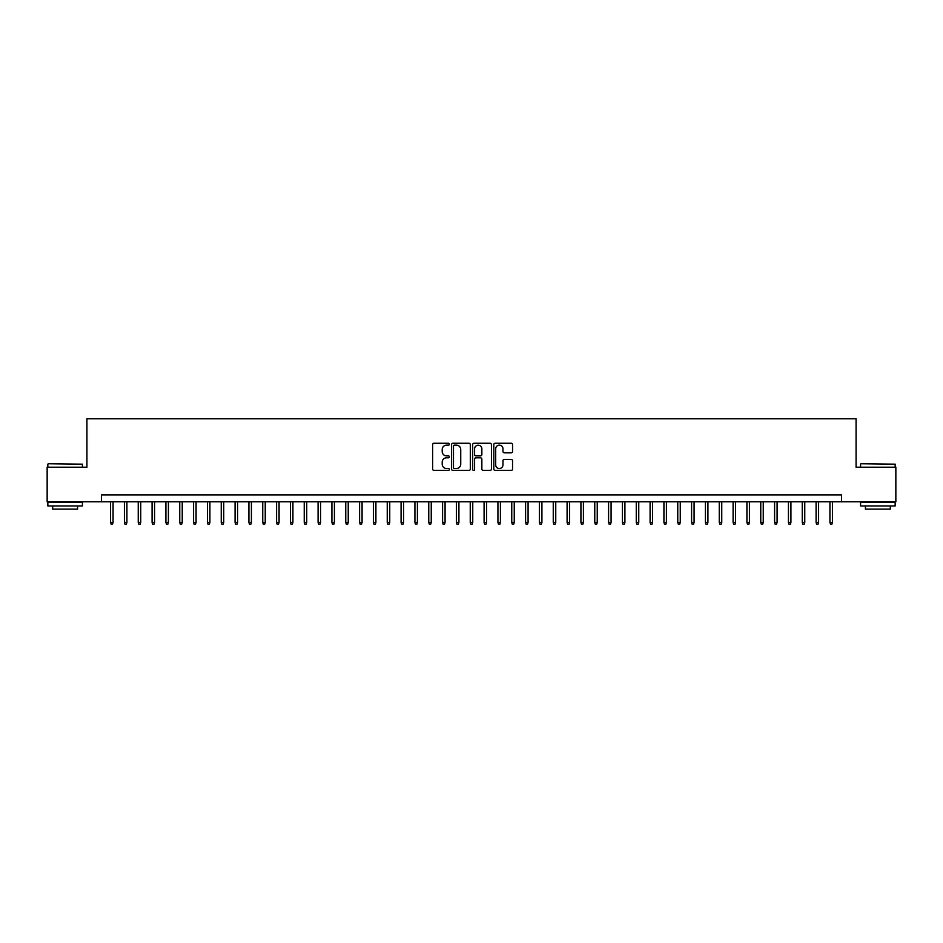 <?xml version="1.0" encoding="UTF-8"?>
<svg xmlns="http://www.w3.org/2000/svg" width="943" height="943" viewBox="0 0 943 943"><rect width="100%" height="100%" fill="white"/><g stroke="black" fill="none" stroke-linecap="round" stroke-linejoin="round"><path stroke-width="1.41" d="M449.363 444.212A0.955 0.955 0 0 0 448.42 443.257L433.992 443.257A1.356 1.356 0 0 0 432.637 444.613L432.637 469.06A1.356 1.356 0 0 0 433.992 470.416L448.42 470.416A0.955 0.955 0 0 0 449.363 469.461A0.955 0.955 0 0 0 448.42 468.518L446.546 468.518A4.35 4.35 0 0 1 442.208 464.168L442.208 462.129A4.35 4.35 0 0 1 446.546 457.791L448.42 457.791A0.955 0.955 0 0 0 449.363 456.836A0.955 0.955 0 0 0 448.42 455.882L446.546 455.882A4.35 4.35 0 0 1 442.208 451.544L442.208 449.505A4.35 4.35 0 0 1 446.546 445.155L448.42 445.155A0.955 0.955 0 0 0 449.363 444.212M511.189 452.829A1.356 1.356 0 0 0 512.544 451.473L512.544 444.613A1.356 1.356 0 0 0 511.189 443.257L495.158 443.257A1.356 1.356 0 0 0 493.802 444.613L493.802 469.06A1.356 1.356 0 0 0 495.158 470.416L511.189 470.416A1.356 1.356 0 0 0 512.544 469.06L512.544 460.773A1.356 1.356 0 0 0 511.189 459.418L504.328 459.418A1.356 1.356 0 0 0 502.973 460.773L502.973 464.887A3.631 3.631 0 0 1 499.342 468.518A3.631 3.631 0 0 1 495.7 464.887L495.7 448.785A3.631 3.631 0 0 1 499.342 445.155A3.631 3.631 0 0 1 502.973 448.785L502.973 451.473A1.356 1.356 0 0 0 504.328 452.829L511.189 452.829M101.443 501.794L47.15 501.794L47.15 467.209L86.921 467.209L86.921 418.798L856.079 418.798L856.079 467.209L895.85 467.209L895.85 501.794L841.557 501.794L841.557 494.875L101.443 494.875L101.443 501.794L841.557 501.794M470.309 444.613A1.356 1.356 0 0 0 468.954 443.257L452.935 443.257A1.356 1.356 0 0 0 451.567 444.613L451.567 469.06A1.356 1.356 0 0 0 452.935 470.416L468.954 470.416A1.356 1.356 0 0 0 470.309 469.06L470.309 444.613M474.046 443.257L490.065 443.257A1.356 1.356 0 0 1 491.433 444.613L491.433 469.06A1.356 1.356 0 0 1 490.065 470.416L483.217 470.416A1.356 1.356 0 0 1 481.849 469.06L481.849 459.147A1.356 1.356 0 0 0 480.494 457.791L475.944 457.791A1.356 1.356 0 0 0 474.588 459.147L474.588 469.461A0.955 0.955 0 0 1 473.634 470.416A0.955 0.955 0 0 1 472.691 469.461L472.691 444.613A1.356 1.356 0 0 1 474.046 443.257M454.42 445.155A0.955 0.955 0 0 0 453.477 446.11L453.477 467.563A0.955 0.955 0 0 0 454.42 468.518L456.388 468.518A4.35 4.35 0 0 0 460.738 464.168L460.738 449.505A4.35 4.35 0 0 0 456.388 445.155L454.42 445.155M481.849 448.856A3.631 3.631 0 0 0 478.219 445.226A3.631 3.631 0 0 0 474.588 448.856L474.588 454.526A1.356 1.356 0 0 0 475.944 455.882L480.494 455.882A1.356 1.356 0 0 0 481.849 454.526L481.849 448.856M113.066 522.41L112.512 524.202L111.133 524.202L110.579 522.41L113.066 522.41L113.066 501.794M110.579 522.41L110.579 501.794M48.258 463.756L82.43 464.168L48.258 463.756M65.138 505.943L47.845 505.943L47.845 502.489L82.43 502.489L82.43 505.943L65.138 505.943M77.585 505.943L77.585 509.126L52.678 509.126L52.678 505.943M860.994 463.756L895.155 464.168L860.994 463.756M877.862 505.943L860.57 505.943L860.57 502.489L895.155 502.489L895.155 505.943L877.862 505.943M890.322 505.943L890.322 509.126L865.415 509.126L865.415 505.943M126.904 522.41L126.35 524.202L124.959 524.202L124.417 522.41L126.904 522.41L126.904 501.794M124.417 522.41L124.417 501.794M140.731 522.41L140.177 524.202L138.798 524.202L138.244 522.41L140.731 522.41L140.731 501.794M138.244 522.41L138.244 501.794M154.569 522.41L154.015 524.202L152.636 524.202L152.082 522.41L154.569 522.41L154.569 501.794M152.082 522.41L152.082 501.794M168.408 522.41L167.854 524.202L166.463 524.202L165.909 522.41L168.408 522.41L168.408 501.794M165.909 522.41L165.909 501.794M182.235 522.41L181.681 524.202L180.302 524.202L179.748 522.41L182.235 522.41L182.235 501.794M179.748 522.41L179.748 501.794M196.073 522.41L195.519 524.202L194.128 524.202L193.574 522.41L196.073 522.41L196.073 501.794M193.574 522.41L193.574 501.794M209.9 522.41L209.346 524.202L207.967 524.202L207.413 522.41L209.9 522.41L209.9 501.794M207.413 522.41L207.413 501.794M223.739 522.41L223.185 524.202L221.805 524.202L221.251 522.41L223.739 522.41L223.739 501.794M221.251 522.41L221.251 501.794M237.577 522.41L237.023 524.202L235.632 524.202L235.078 522.41L237.577 522.41L237.577 501.794M235.078 522.41L235.078 501.794M251.404 522.41L250.85 524.202L249.471 524.202L248.917 522.41L251.404 522.41L251.404 501.794M248.917 522.41L248.917 501.794M265.242 522.41L264.688 524.202L263.297 524.202L262.743 522.41L265.242 522.41L265.242 501.794M262.743 522.41L262.743 501.794M279.069 522.41L278.515 524.202L277.136 524.202L276.582 522.41L279.069 522.41L279.069 501.794M276.582 522.41L276.582 501.794M292.908 522.41L292.354 524.202L290.974 524.202L290.42 522.41L292.908 522.41L292.908 501.794M290.42 522.41L290.42 501.794M306.734 522.41L306.192 524.202L304.801 524.202L304.247 522.41L306.734 522.41L306.734 501.794M304.247 522.41L304.247 501.794M320.573 522.41L320.019 524.202L318.64 524.202L318.086 522.41L320.573 522.41L320.573 501.794M318.086 522.41L318.086 501.794M334.411 522.41L333.857 524.202L332.466 524.202L331.912 522.41L334.411 522.41L334.411 501.794M331.912 522.41L331.912 501.794M348.238 522.41L347.684 524.202L346.305 524.202L345.751 522.41L348.238 522.41L348.238 501.794M345.751 522.41L345.751 501.794M362.077 522.41L361.523 524.202L360.143 524.202L359.589 522.41L362.077 522.41L362.077 501.794M359.589 522.41L359.589 501.794M375.903 522.41L375.361 524.202L373.97 524.202L373.416 522.41L375.903 522.41L375.903 501.794M373.416 522.41L373.416 501.794M389.742 522.41L389.188 524.202L387.809 524.202L387.255 522.41L389.742 522.41L389.742 501.794M387.255 522.41L387.255 501.794M403.58 522.41L403.026 524.202L401.635 524.202L401.081 522.41L403.58 522.41L403.58 501.794M401.081 522.41L401.081 501.794M417.407 522.41L416.853 524.202L415.474 524.202L414.92 522.41L417.407 522.41L417.407 501.794M414.92 522.41L414.92 501.794M431.246 522.41L430.692 524.202L429.313 524.202L428.759 522.41L431.246 522.41L431.246 501.794M428.759 522.41L428.759 501.794M445.072 522.41L444.518 524.202L443.139 524.202L442.585 522.41L445.072 522.41L445.072 501.794M442.585 522.41L442.585 501.794M458.911 522.41L458.357 524.202L456.978 524.202L456.424 522.41L458.911 522.41L458.911 501.794M456.424 522.41L456.424 501.794M472.749 522.41L472.195 524.202L470.805 524.202L470.251 522.41L472.749 522.41L472.749 501.794M470.251 522.41L470.251 501.794M486.576 522.41L486.022 524.202L484.643 524.202L484.089 522.41L486.576 522.41L486.576 501.794M484.089 522.41L484.089 501.794M500.415 522.41L499.861 524.202L498.482 524.202L497.928 522.41L500.415 522.41L500.415 501.794M497.928 522.41L497.928 501.794M514.241 522.41L513.687 524.202L512.308 524.202L511.754 522.41L514.241 522.41L514.241 501.794M511.754 522.41L511.754 501.794M528.08 522.41L527.526 524.202L526.147 524.202L525.593 522.41L528.08 522.41L528.08 501.794M525.593 522.41L525.593 501.794M541.919 522.41L541.365 524.202L539.974 524.202L539.42 522.41L541.919 522.41L541.919 501.794M539.42 522.41L539.42 501.794M555.745 522.41L555.191 524.202L553.812 524.202L553.258 522.41L555.745 522.41L555.745 501.794M553.258 522.41L553.258 501.794M569.584 522.41L569.03 524.202L567.639 524.202L567.097 522.41L569.584 522.41L569.584 501.794M567.097 522.41L567.097 501.794M583.411 522.41L582.857 524.202L581.477 524.202L580.923 522.41L583.411 522.41L583.411 501.794M580.923 522.41L580.923 501.794M597.249 522.41L596.695 524.202L595.316 524.202L594.762 522.41L597.249 522.41L597.249 501.794M594.762 522.41L594.762 501.794M611.088 522.41L610.534 524.202L609.143 524.202L608.589 522.41L611.088 522.41L611.088 501.794M608.589 522.41L608.589 501.794M624.914 522.41L624.36 524.202L622.981 524.202L622.427 522.41L624.914 522.41L624.914 501.794M622.427 522.41L622.427 501.794M638.753 522.41L638.199 524.202L636.808 524.202L636.266 522.41L638.753 522.41L638.753 501.794M636.266 522.41L636.266 501.794M652.58 522.41L652.026 524.202L650.646 524.202L650.092 522.41L652.58 522.41L652.58 501.794M650.092 522.41L650.092 501.794M666.418 522.41L665.864 524.202L664.485 524.202L663.931 522.41L666.418 522.41L666.418 501.794M663.931 522.41L663.931 501.794M680.257 522.41L679.703 524.202L678.312 524.202L677.758 522.41L680.257 522.41L680.257 501.794M677.758 522.41L677.758 501.794M694.083 522.41L693.529 524.202L692.15 524.202L691.596 522.41L694.083 522.41L694.083 501.794M691.596 522.41L691.596 501.794M707.922 522.41L707.368 524.202L705.977 524.202L705.423 522.41L707.922 522.41L707.922 501.794M705.423 522.41L705.423 501.794M721.749 522.41L721.195 524.202L719.815 524.202L719.261 522.41L721.749 522.41L721.749 501.794M719.261 522.41L719.261 501.794M735.587 522.41L735.033 524.202L733.654 524.202L733.1 522.41L735.587 522.41L735.587 501.794M733.1 522.41L733.1 501.794M749.426 522.41L748.872 524.202L747.481 524.202L746.927 522.41L749.426 522.41L749.426 501.794M746.927 522.41L746.927 501.794M763.252 522.41L762.698 524.202L761.319 524.202L760.765 522.41L763.252 522.41L763.252 501.794M760.765 522.41L760.765 501.794M777.091 522.41L776.537 524.202L775.146 524.202L774.592 522.41L777.091 522.41L777.091 501.794M774.592 522.41L774.592 501.794M790.918 522.41L790.364 524.202L788.985 524.202L788.431 522.41L790.918 522.41L790.918 501.794M788.431 522.41L788.431 501.794M804.756 522.41L804.202 524.202L802.823 524.202L802.269 522.41L804.756 522.41L804.756 501.794M802.269 522.41L802.269 501.794M818.583 522.41L818.041 524.202L816.65 524.202L816.096 522.41L818.583 522.41L818.583 501.794M816.096 522.41L816.096 501.794M832.421 522.41L831.867 524.202L830.488 524.202L829.934 522.41L832.421 522.41L832.421 501.794M829.934 522.41L829.934 501.794M47.845 467.209L47.845 464.168M55.731 502.489L55.731 501.794M74.544 502.489L74.544 501.794M82.43 467.209L82.43 464.168M860.57 467.209L860.57 464.168M868.456 502.489L868.456 501.794M887.269 502.489L887.269 501.794M895.155 467.209L895.155 464.168"/></g></svg>
